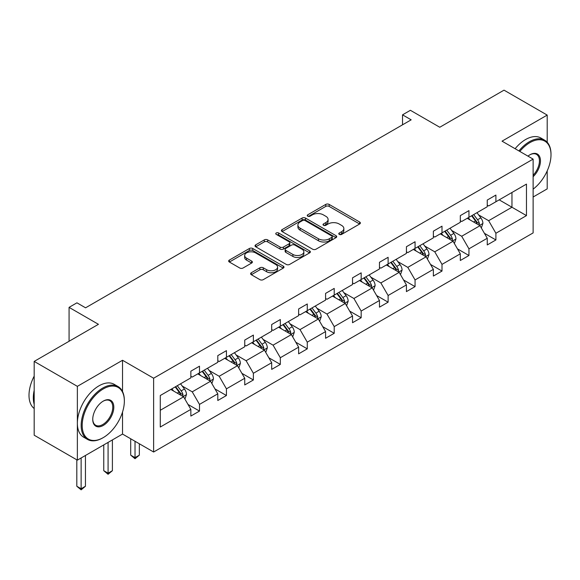 <?xml version="1.0" encoding="UTF-8"?>
<svg xmlns="http://www.w3.org/2000/svg" width="580" height="580" viewBox="0 0 580 580"><rect width="100%" height="100%" fill="white"/><g stroke="black" fill="none" stroke-linecap="round" stroke-linejoin="round"><path stroke-width="0.87" d="M339.278 234.393A1.682 0.972 0 0 0 341.649 234.393L359.665 223.989A2.4 1.385 0 0 0 360.368 223.01A2.4 1.385 0 0 0 359.665 222.031L329.15 204.414A2.4 1.385 0 0 0 325.757 204.414L307.741 214.81A1.682 0.972 0 0 0 307.248 215.499A1.682 0.972 0 0 0 307.741 216.18A1.682 0.972 0 0 0 310.111 216.18L312.446 214.839A7.67 4.43 0 0 1 323.299 214.839L325.844 216.304A7.67 4.43 0 0 1 328.091 219.436A7.67 4.43 0 0 1 325.844 222.568L323.51 223.916A1.682 0.972 0 0 0 323.017 224.598A1.682 0.972 0 0 0 323.51 225.286A1.682 0.972 0 0 0 325.88 225.286L328.215 223.938A7.67 4.43 0 0 1 339.068 223.938L341.606 225.41A7.67 4.43 0 0 1 343.853 228.542A7.67 4.43 0 0 1 341.606 231.674L339.278 233.022A1.682 0.972 0 0 0 338.785 233.704A1.682 0.972 0 0 0 339.278 234.393L339.278 233.022M547.201 142.252L547.201 115.087L504.02 90.154L439.763 127.252L410.393 110.301L402.534 114.84L402.534 124.809M533.121 197.012L547.201 188.884L547.201 170.911M122.532 391.551L122.532 360.267L77.365 386.345L77.365 460.143L34.184 435.21L34.184 361.412L98.441 324.314L69.071 307.364L69.071 341.265M77.365 386.345L34.184 361.412M251.321 272.738A2.4 1.385 0 0 0 250.618 273.716A2.4 1.385 0 0 0 251.321 274.695L259.883 279.64A2.4 1.385 0 0 0 263.276 279.64L283.286 268.09A2.4 1.385 0 0 0 283.99 267.112A2.4 1.385 0 0 0 283.286 266.133L252.764 248.508A2.4 1.385 0 0 0 249.371 248.508L229.368 260.065A2.4 1.385 0 0 0 228.665 261.043A2.4 1.385 0 0 0 229.368 262.022L239.707 267.989A2.4 1.385 0 0 0 243.1 267.989L251.662 263.044A2.4 1.385 0 0 0 252.365 262.066A2.4 1.385 0 0 0 251.662 261.087L246.536 258.129A6.416 3.705 0 0 1 244.658 255.512A6.416 3.705 0 0 1 248.617 252.09A6.416 3.705 0 0 1 255.606 252.894L275.696 264.487A6.416 3.705 0 0 1 277.574 267.112A6.416 3.705 0 0 1 273.615 270.534A6.416 3.705 0 0 1 266.626 269.729L263.276 267.793A2.4 1.385 0 0 0 259.883 267.793L251.321 272.738L251.321 274.695M69.071 307.364L76.937 302.825L85.572 307.813L411.169 119.828L402.534 114.84M122.532 360.267L153.627 378.218L533.121 159.116L533.121 232.913L153.627 452.016L153.627 378.218M547.201 115.087L502.034 141.165L533.121 159.116M312.613 249.197A2.4 1.385 0 0 0 316.006 249.197L336.016 237.648A2.4 1.385 0 0 0 336.719 236.669A2.4 1.385 0 0 0 336.016 235.69L305.493 218.065A2.4 1.385 0 0 0 302.1 218.065L282.098 229.615A2.4 1.385 0 0 0 281.394 230.594A2.4 1.385 0 0 0 282.098 231.572L312.613 249.197M276.921 234.755A1.682 0.972 0 0 1 278.625 234.987L278.625 232.993L309.647 250.908A2.4 1.385 0 0 1 310.351 251.887A2.4 1.385 0 0 1 309.647 252.865L289.645 264.415A2.4 1.385 0 0 1 286.252 264.415L255.729 246.797L255.729 244.84A2.4 1.385 0 0 0 255.033 245.819A2.4 1.385 0 0 0 255.729 246.797M255.729 244.84L264.291 239.895A2.4 1.385 0 0 1 267.685 239.895L280.06 247.044A2.4 1.385 0 0 0 283.453 247.044L289.13 243.76A2.4 1.385 0 0 0 289.833 242.781A2.4 1.385 0 0 0 289.13 241.802L276.247 234.363A1.682 0.972 0 0 1 275.754 233.682A1.682 0.972 0 0 1 276.79 232.783A1.682 0.972 0 0 1 278.625 232.993M160.276 395.516L190.849 377.87L190.849 371.185L199.491 366.197L199.491 372.882L217.797 362.312L217.797 355.627L226.432 350.639L226.432 357.324L244.745 346.753L244.745 340.068L253.38 335.088L253.38 341.765L271.694 331.195L271.694 324.517L280.329 319.529L280.329 326.207L298.635 315.636L298.635 308.959L307.277 303.971L307.277 310.655L325.583 300.085L325.583 293.4L334.218 288.412L334.218 295.097L352.531 284.526L352.531 277.842L361.166 272.854L361.166 279.538L379.472 268.968L379.472 262.283L388.114 257.295L388.114 263.98L406.421 253.409L406.421 246.725L415.062 241.744L415.062 248.421L433.369 237.851L433.369 231.173L442.003 226.186L442.003 232.863L460.317 222.292L460.317 215.615L468.952 210.627L468.952 217.311L487.258 206.734L487.258 200.056L495.9 195.069L495.9 201.753L526.473 184.099L526.473 215.615L495.9 233.262L495.9 239.946L487.258 244.934L487.258 238.249L468.952 248.82L468.952 255.505L460.317 260.493L460.317 253.808L442.003 264.379L442.003 271.063L433.369 276.051L433.369 269.367L415.062 279.937L415.062 286.621L406.421 291.602L406.421 284.925L388.114 295.495L388.114 302.173L379.472 307.161L379.472 300.483L361.166 311.054L361.166 317.731L352.531 322.719L352.531 316.035L334.218 326.613L334.218 333.29L325.583 338.278L325.583 331.593L307.277 342.164L307.277 348.848L298.635 353.836L298.635 347.152L280.329 357.722L280.329 364.407L271.694 369.395L271.694 362.71L253.38 373.281L253.38 379.965L244.745 384.946L244.745 378.269L226.432 388.839L226.432 395.524L217.797 400.504L217.797 393.827L199.491 404.398L199.491 411.075L190.849 416.063L190.849 409.378L160.276 427.032L160.276 395.516M197.758 373.882L210.54 381.256L192.234 391.834L182.236 386.055M192.234 391.834L199.491 404.398M210.54 381.256L217.797 393.827M190.849 376.275L192.234 377.072L199.491 372.882M224.707 358.324L237.488 365.704L219.182 376.275L209.184 370.504M219.182 376.275L226.432 388.839M237.488 365.704L244.745 378.269M217.797 360.716L219.182 361.514L226.432 357.324M251.655 342.765L264.437 350.146L246.123 360.716L236.125 354.945M246.123 360.716L253.38 373.281M264.437 350.146L271.694 362.71M244.745 345.158L246.123 345.955L253.38 341.765M278.596 327.207L291.385 334.587L273.071 345.158L263.074 339.387M273.071 345.158L280.329 357.722M291.385 334.587L298.635 347.152M271.694 329.599L273.071 330.397L280.329 326.207M305.544 311.649L318.326 319.029L300.019 329.599L290.022 323.829M300.019 329.599L307.277 342.164M318.326 319.029L325.583 331.593M298.635 314.041L300.019 314.839L307.277 310.655M332.492 296.09L345.274 303.47L326.968 314.041L316.97 308.27M326.968 314.041L334.218 326.613M345.274 303.47L352.531 316.035M325.583 298.482L326.968 299.28L334.218 295.097M359.44 280.531L372.222 287.912L353.909 298.482L343.911 292.712M353.909 298.482L361.166 311.054M372.222 287.912L379.472 300.483M352.531 282.931L353.909 283.729L361.166 279.538M386.382 264.98L399.171 272.361L380.857 282.931L370.859 277.153M380.857 282.931L388.114 295.495M399.171 272.361L406.421 284.925M379.472 267.373L380.857 268.17L388.114 263.98M413.33 249.422L426.111 256.802L407.805 267.373L397.808 261.602M407.805 267.373L415.062 279.937M426.111 256.802L433.369 269.367M406.421 251.814L407.805 252.612L415.062 248.421M440.278 233.863L453.06 241.244L434.753 251.814L424.756 246.043M434.753 251.814L442.003 264.379M453.06 241.244L460.317 253.808M433.369 236.256L434.753 237.053L442.003 232.863M467.226 218.305L480.008 225.685L461.695 236.256L451.697 230.485M461.695 236.256L468.952 248.82M480.008 225.685L487.258 238.249M460.317 220.697L461.695 221.495L468.952 217.311M499.177 199.854L511.959 207.234L488.643 220.697L478.645 214.926M488.643 220.697L495.9 233.262M526.473 215.615L511.959 207.234L511.959 192.473L526.473 184.099M77.365 460.143L122.532 434.065L153.627 452.016M487.258 205.139L488.643 205.936L495.9 201.753M160.276 410.277L183.599 396.814L170.817 389.434M183.599 396.814L190.849 409.378M484.409 233.312L495.9 239.946M457.468 248.871L468.952 255.505M430.52 264.429L442.003 271.063M403.571 279.988L415.062 286.621M376.623 295.546L388.114 302.173M349.682 311.105L361.166 317.731M322.734 326.656L334.218 333.29M295.786 342.214L307.277 348.848M268.837 357.773L280.329 364.407M241.896 373.332L253.38 379.965M214.948 388.89L226.432 395.524M188 404.449L199.491 411.075M122.532 434.065L122.532 412.025M339.945 234.624L341.606 233.667A7.67 4.43 0 0 0 343.853 230.536L343.853 228.542M328.091 219.436L328.091 221.43A7.67 4.43 0 0 1 325.844 224.561L324.184 225.526M359.636 224.011L329.15 206.407A2.4 1.385 0 0 0 325.757 206.407L308.415 216.42M335.979 237.662L305.493 220.059A2.4 1.385 0 0 0 302.1 220.059L282.126 231.594M331.774 237.35A1.682 0.972 0 0 0 332.267 236.669A1.682 0.972 0 0 0 331.774 235.98L304.986 220.516A1.682 0.972 0 0 0 302.615 220.516L300.157 221.937A7.67 4.43 0 0 0 297.91 225.069A7.67 4.43 0 0 0 300.157 228.201L318.464 238.771A7.67 4.43 0 0 0 329.317 238.771L331.774 237.35L331.774 239.344A1.682 0.972 0 0 0 332.267 238.663L332.267 236.669M297.91 225.069L297.91 227.063A7.67 4.43 0 0 0 300.157 230.195L300.157 228.201M331.774 239.344L329.317 240.765A7.67 4.43 0 0 1 318.464 240.765L300.157 230.195M255.765 246.819L264.291 241.889L264.291 239.895M289.833 242.781L289.833 244.782A2.4 1.385 0 0 1 289.13 245.761L283.453 249.037A2.4 1.385 0 0 1 280.06 249.037L267.685 241.889A2.4 1.385 0 0 0 264.291 241.889M278.625 234.987L309.618 252.887M292.907 254.46A6.416 3.705 0 0 0 299.896 255.258A6.416 3.705 0 0 0 303.855 251.836A6.416 3.705 0 0 0 301.977 249.219L294.901 245.13A2.4 1.385 0 0 0 291.508 245.13L285.824 248.414A2.4 1.385 0 0 0 285.128 249.393A2.4 1.385 0 0 0 285.824 250.371L292.907 254.46L292.907 256.454A6.416 3.705 0 0 0 299.896 257.252A6.416 3.705 0 0 0 303.855 253.83L303.855 251.836M285.128 249.393L285.128 251.387A2.4 1.385 0 0 0 285.824 252.365L285.824 250.371M292.907 256.454L285.824 252.365M277.574 267.112L277.574 269.106A6.416 3.705 0 0 1 273.615 272.527A6.416 3.705 0 0 1 266.626 271.723L263.276 269.787A2.4 1.385 0 0 0 259.883 269.787L251.357 274.717M244.658 255.512L244.658 257.505A6.416 3.705 0 0 0 246.536 260.123L246.536 258.129M251.633 263.066L246.536 260.123M283.25 268.105L252.764 250.502A2.4 1.385 0 0 0 249.371 250.502L229.397 262.037M481.32 227.962L482.908 223.373A6.474 3.741 -120 0 0 480.842 217.862L476.963 212.679M470.01 219.914L468.328 217.667M479.051 225.134L479.413 223.648A6.474 3.741 -120 0 0 477.558 219.755L473.679 214.578M472.062 215.513L476.325 221.212A3.299 1.907 60 0 1 476.927 222.213L479.413 223.648M471.613 215.774L475.484 220.951A6.474 3.741 60 0 1 477.101 224.011M533.121 189.152A29.805 17.204 120 0 0 551 154.78A29.805 17.204 120 0 0 529.924 142.615A29.805 17.204 120 0 0 519.818 151.438M518.919 150.916A30.537 17.632 -60 0 1 529.409 141.716A30.537 17.632 -60 0 1 544.678 140.201A30.537 17.632 -60 0 1 551 154.178L551 154.78M527.952 156.136A14.899 8.606 -60 0 1 529.924 154.78L529.924 154.78A14.899 8.606 -60 0 1 540.335 159.065A14.899 8.606 -60 0 1 533.121 176.697M515.112 148.719A30.537 17.632 -60 0 1 525.611 139.519A30.537 17.632 -60 0 1 540.879 138.011L544.678 140.201M533.121 175.247A14.166 8.178 120 0 0 536.493 154.374A14.166 8.178 120 0 0 529.663 154.932M102.754 437.907L103.276 437.603A29.805 17.204 120 0 0 124.352 401.106A29.805 17.204 120 0 0 103.276 388.941A29.805 17.204 120 0 0 82.2 425.437A29.805 17.204 120 0 0 103.276 437.603L102.754 437.907A30.537 17.632 -60 0 1 87.493 439.415A30.537 17.632 -60 0 1 82.809 414.947A30.537 17.632 -60 0 1 102.754 388.042A30.537 17.632 -60 0 1 118.023 386.526A30.537 17.632 -60 0 1 124.352 400.504L124.352 401.106M103.276 425.437A14.899 8.606 -60 0 1 92.742 419.354A14.899 8.606 -60 0 1 103.276 401.106L103.276 401.106A14.899 8.606 -60 0 1 113.81 407.189A14.899 8.606 -60 0 1 103.276 425.437M92.742 419.05A14.166 8.178 120 0 0 95.671 425.241A14.166 8.178 120 0 0 102.754 424.538A14.166 8.178 120 0 0 112.013 412.054A14.166 8.178 120 0 0 109.845 400.7A14.166 8.178 120 0 0 103.015 401.259M87.493 439.415L83.687 437.226A30.537 17.632 -60 0 1 79.011 412.757A30.537 17.632 -60 0 1 98.955 385.845A30.537 17.632 -60 0 1 114.224 384.337L118.023 386.526M34.184 404.296A30.537 17.632 -60 0 1 34.184 390.333M34.184 408.53A30.537 17.632 -60 0 1 34.184 376.123M454.372 243.52L455.96 238.931A6.474 3.741 -120 0 0 453.893 233.414L450.015 228.237M443.062 235.473L441.38 233.225M452.103 240.693L452.465 239.206A6.474 3.741 -120 0 0 450.616 235.313L446.738 230.137M445.114 231.072L449.384 236.77A3.299 1.907 60 0 1 449.978 237.771L452.465 239.206M444.664 231.333L448.543 236.51A6.474 3.741 60 0 1 450.152 239.562M427.424 259.071L429.012 254.489A6.474 3.741 -120 0 0 426.952 248.972L423.074 243.796M416.114 251.031L414.432 248.784M425.154 256.251L425.517 254.765A6.474 3.741 -120 0 0 423.668 250.872L419.789 245.695M418.165 246.63L422.436 252.329A3.299 1.907 60 0 1 423.037 253.329L425.517 254.765M417.716 246.892L421.595 252.068A6.474 3.741 60 0 1 423.204 255.12M400.483 274.63L402.071 270.041A6.474 3.741 -120 0 0 400.004 264.531L396.125 259.354M389.173 266.582L387.491 264.342M398.213 271.802L398.576 270.316A6.474 3.741 -120 0 0 396.72 266.423L392.841 261.246M391.224 262.189L395.488 267.88A3.299 1.907 60 0 1 396.089 268.888L398.576 270.316M390.768 262.443L394.647 267.619A6.474 3.741 60 0 1 396.263 270.679M373.534 290.188L375.122 285.599A6.474 3.741 -120 0 0 373.056 280.089L369.177 274.913M362.224 282.141L360.543 279.901M371.265 287.361L371.628 285.875A6.474 3.741 -120 0 0 369.772 281.981L365.893 276.805M364.276 277.74L368.539 283.439A3.299 1.907 60 0 1 369.141 284.439L371.628 285.875M363.827 278.001L367.698 283.178A6.474 3.741 60 0 1 369.315 286.237M346.586 305.747L348.174 301.158A6.474 3.741 -120 0 0 346.108 295.648L342.229 290.471M335.276 297.7L333.594 295.452M344.317 302.919L344.68 301.433A6.474 3.741 -120 0 0 342.831 297.54L338.952 292.363M337.328 293.299L341.598 298.997A3.299 1.907 60 0 1 342.193 299.998L344.68 301.433M336.879 293.56L340.757 298.736A6.474 3.741 60 0 1 342.367 301.796M319.638 321.305L321.226 316.716A6.474 3.741 -120 0 0 319.167 311.206L315.288 306.03M308.328 313.258L306.646 311.01M317.376 318.478L317.731 316.992A6.474 3.741 -120 0 0 315.882 313.099L312.004 307.922M310.38 308.857L314.65 314.556A3.299 1.907 60 0 1 315.252 315.556L317.731 316.992M309.93 309.118L313.809 314.295A6.474 3.741 60 0 1 315.418 317.354M292.697 336.864L294.285 332.275A6.474 3.741 -120 0 0 292.219 326.757L288.34 321.581M281.387 328.817L279.705 326.569M290.428 334.036L290.79 332.55A6.474 3.741 -120 0 0 288.934 328.657L285.055 323.481M283.439 324.416L287.702 330.114A3.299 1.907 60 0 1 288.303 331.115L290.79 332.55M282.982 324.677L286.861 329.853A6.474 3.741 60 0 1 288.477 332.906M265.749 352.415L267.337 347.833A6.474 3.741 -120 0 0 265.27 342.316L261.392 337.139M254.439 344.375L252.757 342.127M263.48 349.595L263.842 348.109A6.474 3.741 -120 0 0 261.986 344.215L258.107 339.039M256.49 339.974L260.761 345.673A3.299 1.907 60 0 1 261.355 346.673L263.842 348.109M256.041 340.235L259.92 345.412A6.474 3.741 60 0 1 261.529 348.464M238.8 367.974L240.388 363.385A6.474 3.741 -120 0 0 238.322 357.875L234.443 352.698M227.49 359.926L225.808 357.686M236.531 365.154L236.894 363.667A6.474 3.741 -120 0 0 235.045 359.767L231.166 354.59M229.542 355.533L233.812 361.224A3.299 1.907 60 0 1 234.407 362.232L236.894 363.667M229.093 355.786L232.971 360.97A6.474 3.741 60 0 1 234.581 364.022M135.024 441.278L135.024 457.635L139.345 455.14L139.345 443.765M139.345 455.14L135.024 458.729L130.703 455.14L130.703 438.784M130.703 455.14L135.024 457.635L135.024 458.729M211.852 383.532L213.447 378.943A6.474 3.741 -120 0 0 211.381 373.433L207.502 368.256M200.542 375.485L198.86 373.245M209.59 380.705L209.945 379.218A6.474 3.741 -120 0 0 208.097 375.325L204.218 370.149M202.594 371.084L206.864 376.783A3.299 1.907 60 0 1 207.466 377.783L209.945 379.218M202.144 371.345L206.023 376.522A6.474 3.741 60 0 1 207.633 379.581M108.076 442.409L108.076 473.186L112.397 470.699L112.397 439.915M112.397 470.699L108.076 474.288L103.762 470.699L103.762 444.903M103.762 470.699L108.076 473.186L108.076 474.288M184.911 399.091L186.499 394.501A6.474 3.741 -120 0 0 184.433 388.991L180.554 383.815M173.601 391.043L171.919 388.803M182.642 396.263L183.004 394.777A6.474 3.741 -120 0 0 181.149 390.884L177.27 385.707M175.653 386.642L179.916 392.341A3.299 1.907 60 0 1 180.518 393.341L183.004 394.777M175.196 386.903L179.075 392.08A6.474 3.741 60 0 1 180.692 395.139M81.127 457.968L81.127 488.744L85.448 486.25L85.448 455.474M85.448 486.25L81.127 489.846L76.814 486.25L76.814 459.824M76.814 486.25L81.127 488.744L81.127 489.846M341.606 233.667L341.606 231.674M323.51 225.286L323.51 223.916M325.844 224.561L325.844 222.568M307.741 216.18L307.741 214.81M325.757 206.407L325.757 204.414M329.15 206.407L329.15 204.414M359.665 223.989L359.665 222.031M282.098 231.572L282.098 229.615M302.1 220.059L302.1 218.065M305.493 220.059L305.493 218.065M336.016 237.648L336.016 235.69M318.464 240.765L318.464 238.771M329.317 240.765L329.317 238.771M267.685 241.889L267.685 239.895M280.06 249.037L280.06 247.044M283.453 249.037L283.453 247.044M289.13 245.761L289.13 243.76M309.647 252.865L309.647 250.908M259.883 269.787L259.883 267.793M263.276 269.787L263.276 267.793M266.626 271.723L266.626 269.729M251.662 263.044L251.662 261.087M229.368 262.022L229.368 260.065M249.371 250.502L249.371 248.508M252.764 250.502L252.764 248.508M283.286 268.09L283.286 266.133M479.537 225.417L482.864 223.496M477.558 219.755L480.842 217.862M473.65 222.017L475.484 220.951M452.596 240.975L455.916 239.054M450.616 235.313L453.893 233.414M446.701 237.568L448.543 236.51M425.647 256.534L428.975 254.613M423.668 250.872L426.952 248.972M419.753 253.126L421.595 252.068M398.699 272.085L402.027 270.171M396.72 266.423L400.004 264.531M392.805 268.685L394.647 267.619M371.758 287.644L375.079 285.723M369.772 281.981L373.056 280.089M365.864 284.243L367.698 283.178M344.81 303.202L348.13 301.281M342.831 297.54L346.108 295.648M338.916 299.802L340.757 298.736M317.862 318.761L321.189 316.839M315.882 313.099L319.167 311.206M311.967 315.361L313.809 314.295M290.913 334.319L294.241 332.398M288.934 328.657L292.219 326.757M285.019 330.912L286.861 329.853M263.973 349.878L267.293 347.957M261.986 344.215L265.27 342.316M258.078 346.47L259.92 345.412M237.024 365.429L240.345 363.515M235.045 359.767L238.322 357.875M231.13 362.029L232.971 360.97M210.076 380.988L213.404 379.074M208.097 375.325L211.381 373.433M204.182 377.587L206.023 376.522M183.128 396.546L186.456 394.625M181.149 390.884L184.433 388.991M177.233 393.146L179.075 392.08"/></g></svg>

